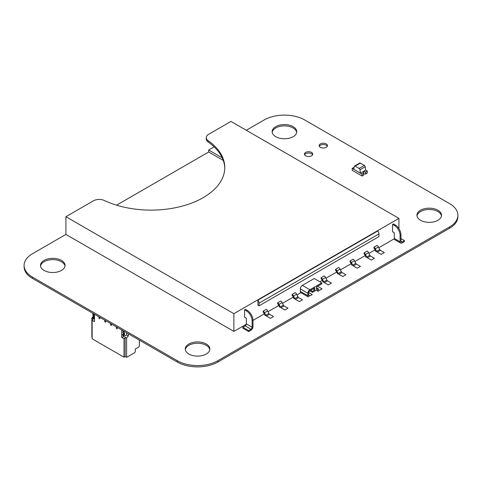 <?xml version="1.0" encoding="UTF-8"?>
<svg xmlns="http://www.w3.org/2000/svg" width="482" height="482" viewBox="0 0 482 482"><rect width="100%" height="100%" fill="white"/><g stroke="black" fill="none" stroke-linecap="round" stroke-linejoin="round"><path stroke-width="0.72" d="M246.32 130.267L264.166 119.964A28.667 16.551 180 0 1 304.708 119.964L449.501 203.561A28.667 16.551 180 0 1 457.9 215.261A28.667 16.551 180 0 1 449.501 226.968L217.834 360.717A28.667 16.551 180 0 1 177.292 360.717L32.499 277.126A28.667 16.551 180 0 1 24.1 265.419A28.667 16.551 180 0 1 32.499 253.719L65.92 234.421L233.878 331.405L233.878 313.686L65.92 216.713L65.92 234.433M457.9 215.261L457.9 216.581A28.667 16.551 180 0 1 449.501 228.281L217.834 362.036A28.667 16.551 180 0 1 177.292 362.036L32.499 278.439A28.667 16.551 180 0 1 24.1 266.739L24.1 265.419M116.572 205.175L208.682 151.999L208.682 150.004L222.238 157.831M327.302 146.269A4.163 2.404 0 0 0 323.302 144.528A4.163 2.404 0 0 0 319.301 146.269M320.355 147.311A4.163 2.404 0 0 0 324.892 147.829A4.163 2.404 0 0 0 327.459 145.612A4.163 2.404 0 0 0 323.302 143.208A4.163 2.404 0 0 0 319.138 145.612A4.163 2.404 0 0 0 320.355 147.311M296.671 132.327A12.285 7.091 0 0 0 284.44 125.892A12.285 7.091 0 0 0 272.203 132.327M275.752 136.683A12.285 7.091 0 0 0 289.14 138.22A12.285 7.091 0 0 0 296.725 131.664A12.285 7.091 0 0 0 284.44 124.573A12.285 7.091 0 0 0 272.149 131.664A12.285 7.091 0 0 0 275.752 136.683M441.464 215.924A12.285 7.091 0 0 0 429.233 209.489A12.285 7.091 0 0 0 416.996 215.924M420.545 220.28A12.285 7.091 0 0 0 433.933 221.816A12.285 7.091 0 0 0 441.518 215.261A12.285 7.091 0 0 0 429.233 208.17A12.285 7.091 0 0 0 416.942 215.261A12.285 7.091 0 0 0 420.545 220.28M312.589 154.764A4.163 2.404 0 0 0 308.588 153.017A4.163 2.404 0 0 0 304.588 154.764M305.648 155.8A4.163 2.404 0 0 0 310.179 156.325A4.163 2.404 0 0 0 312.752 154.101A4.163 2.404 0 0 0 308.588 151.703A4.163 2.404 0 0 0 304.431 154.101A4.163 2.404 0 0 0 305.648 155.8M65.004 266.076A12.285 7.091 0 0 0 52.767 259.641A12.285 7.091 0 0 0 40.536 266.076M44.079 270.438A12.285 7.091 0 0 0 57.472 271.975A12.285 7.091 0 0 0 65.058 265.419A12.285 7.091 0 0 0 52.767 258.328A12.285 7.091 0 0 0 40.482 265.419A12.285 7.091 0 0 0 44.079 270.438M209.797 349.673A12.285 7.091 0 0 0 197.56 343.238A12.285 7.091 0 0 0 185.329 349.673M188.872 354.029A12.285 7.091 0 0 0 202.265 355.571A12.285 7.091 0 0 0 209.851 349.016A12.285 7.091 0 0 0 197.56 341.925A12.285 7.091 0 0 0 185.275 349.016A12.285 7.091 0 0 0 188.872 354.029M354.523 166.073L359.735 163.061A1.229 0.711 60 0 1 360.349 163.121L364.326 165.416L359.114 168.429L355.138 166.133A1.229 0.711 60 0 0 354.523 166.073A1.229 0.711 60 0 0 354.282 166.465L353.794 169.369L360.452 173.213L359.97 169.748L365.181 166.742L365.657 170.146L360.452 173.146L362.048 174.068L363.639 173.146A1.452 0.837 180 0 1 363.362 172.652A1.452 0.837 180 0 1 364.151 171.905A1.452 0.837 180 0 1 365.669 171.978L367.26 171.056L365.669 170.14M359.114 168.429A1.229 0.711 60 0 1 359.97 169.748M364.326 165.416A1.229 0.711 60 0 1 365.181 166.742M362.337 175.972L363.639 175.087L362.223 175.906M367.26 171.056L367.26 172.996L365.669 173.918L366.971 173.297L365.669 174.05L365.669 171.978M353.806 169.296L352.203 168.381L353.794 167.465A1.452 0.837 180 0 0 354.095 167.561A1.476 0.85 180 0 1 353.782 167.471L353.836 167.441A1.392 0.807 0 0 0 354.101 167.519M352.203 168.381L353.794 169.303M363.681 173.122L363.627 173.159A1.476 0.85 180 0 1 363.35 172.664A1.476 0.85 180 0 1 364.151 171.905A1.476 0.85 180 0 1 365.681 171.972L365.621 172.002A1.392 0.807 0 0 0 364.181 171.947A1.392 0.807 0 0 0 363.434 172.664A1.392 0.807 0 0 0 363.681 173.122L363.627 175.231L363.627 173.159L362.048 174.135L360.452 173.146M362.048 174.068L352.203 168.447L352.203 170.321L362.048 176.008L362.048 174.135L363.639 173.213L363.639 175.087L362.048 176.008M367.26 171.122L365.669 172.044L367.26 171.122M365.621 172.002L365.621 174.074A1.392 0.807 0 0 0 363.681 174.279M365.621 174.074L365.681 171.972M93.153 313.457L92.803 315.367L92.948 313.577L94.104 314.246L93.153 313.457L92.803 315.367L93.96 316.035L92.845 315.457L94.472 316.078L93.96 316.035L94.309 314.125L93.96 316.035L93.96 314.493L92.803 313.824L93.96 314.493L94.309 314.125M94.472 318.735L92.442 317.897L94.183 318.903L93.598 318.566L93.598 317.897L94.472 317.228L93.598 317.897L94.327 317.481L93.165 316.813L94.327 317.481M92.442 317.228L92.442 317.897L94.183 318.903L92.442 317.897L92.442 317.228L92.442 317.897L93.598 318.566L93.598 317.897L92.442 317.228L93.165 316.813L92.442 317.228L93.598 317.897L92.442 317.228L93.165 316.813L93.309 315.728L93.309 316.56L94.472 317.228L93.165 316.813M128.351 333.779L128.351 335.954L126.615 334.954L124.296 336.291L126.615 334.954L128.351 335.954L128.351 333.779L128.351 335.954L126.615 334.954L126.615 332.779L126.615 334.954L124.296 336.291L123.717 335.954L123.717 335.285L124.585 334.616L124.585 333.466L124.079 333.423L124.585 333.466L124.079 333.423L124.079 331.881L122.922 331.212L122.922 332.755L123.067 330.965L124.079 331.881L122.922 331.212L122.964 332.845L124.079 333.423L122.922 332.755L124.079 333.423L124.428 331.514L124.079 331.881L122.922 331.212M123.717 335.954L123.717 335.285L123.717 335.954L122.561 335.285L124.296 336.291L122.561 335.285L122.561 334.616L123.428 333.948L123.428 333.116L123.428 334.285M123.717 335.285L124.585 334.616L124.585 333.466L124.585 334.616L123.428 333.948L124.585 334.616L123.717 335.285L122.561 334.616L123.284 334.201L124.44 334.87L123.284 334.201L123.428 333.116L123.428 333.948L122.561 334.616L122.561 335.285L122.561 334.616L123.717 335.285L122.561 334.616M116.331 326.844L116.331 328.344L117.204 328.851L116.331 328.344L116.331 326.844L116.331 328.344L117.204 328.851L117.204 327.344L117.204 328.851L116.331 328.344L116.331 326.844M110.541 323.5L110.541 325.001L111.408 325.507L110.541 325.001L110.541 323.5L110.541 325.001L111.408 325.507L111.408 324L111.408 325.507L110.541 325.001L110.541 323.5M104.751 320.156L104.751 321.663L105.618 322.163L104.751 321.663L104.751 320.156L104.751 321.663L105.618 322.163L105.618 320.657L105.618 322.163L104.751 321.663L104.751 320.156M98.961 316.813L98.961 318.319L99.828 318.819L98.961 318.319L98.961 316.813L98.961 318.319L99.828 318.819L99.828 317.313L99.828 318.819L98.961 318.319L98.961 316.813M123.988 336.111L123.428 336.804L123.428 335.785L123.428 336.804L123.988 336.111L123.428 336.804L121.693 337.382L124.007 338.719L124.007 357.186L92.152 338.798L92.152 320.331L92.152 338.798L124.007 357.186L125.163 356.517L126.615 357.355L134.719 352.673L135.303 351.673L134.719 352.673L126.615 357.355L126.615 338.117L128.351 335.954L126.615 338.117L125.163 337.279L124.007 338.719L124.007 357.186L125.163 356.517L125.163 337.279L126.615 338.117L126.615 357.355L134.719 352.673L135.303 351.673L135.303 348.998L138.659 347.058L135.303 348.998L135.303 351.673L135.303 348.998L138.659 347.058M123.428 335.785L123.428 336.804L121.693 337.382L121.693 329.935L121.693 337.382L124.007 338.719L124.007 357.186L92.152 338.798L92.152 320.331L94.472 321.669L92.152 320.331L93.309 318.891L91.863 318.054L91.863 337.292L91.863 318.054L92.442 317.331L91.863 318.054L93.309 318.891L92.152 320.331L94.472 321.669L94.472 314.222M139.358 340.135L139.358 345.986L139.358 340.135L139.358 345.986L138.774 346.992L135.303 348.998M92.152 337.46L91.863 318.054L92.442 317.331M93.309 316.252L92.598 317.138M378.96 233.933L378.96 236.608L259.069 305.829L257.912 305.16L257.912 300.166A3.278 1.892 -120 0 1 259.069 303.148L378.96 233.933A3.278 1.892 -120 0 0 377.804 230.95L257.912 300.166M259.069 305.829L259.069 303.148M321.765 282.874L314.234 278.524L302.365 285.38A2.868 1.657 120 0 0 300.334 288.887L300.334 291.363A2.868 1.657 120 0 0 300.931 292.676L308.462 297.026A2.868 1.657 -60 0 1 307.865 295.713L307.865 293.237A2.868 1.657 -60 0 1 309.896 289.724L321.765 282.874L321.765 283.874L316.553 286.88L316.553 289.025L317.132 288.688A2.049 1.181 -60 0 1 318.156 288.585A2.049 1.181 -60 0 1 318.578 289.525L318.578 290.2L319.162 290.538L322.054 288.863L317.59 286.284M309.896 295.876A1.639 0.946 -60 0 1 309.076 295.96A1.639 0.946 -60 0 1 308.733 295.207L309.896 295.876L312.209 294.538L308.745 292.544M318.138 291.64A2.049 1.181 -60 0 1 317.71 290.7L317.71 290.025A0.819 0.47 -60 0 0 317.542 289.652A0.819 0.47 -60 0 0 317.132 289.694L312.499 292.369L312.499 291.363L314.818 290.025L314.818 287.887L309.896 290.73A1.639 0.946 -60 0 0 308.733 292.737L308.733 295.207M319.162 290.538A0.819 0.47 -60 0 1 318.753 290.574A0.819 0.47 -60 0 1 318.578 290.2M312.963 288.959L314.818 290.025M310.643 290.297L312.499 291.363M309.781 290.797L312.499 292.369M264.287 313.848L252.99 320.373L252.99 326.724A2.868 1.657 -60 0 1 250.959 330.236L248.646 331.574L248.646 330.568L250.959 329.23A1.639 0.946 -60 0 0 252.122 327.224L252.122 320.873A8.188 4.73 60 0 0 246.326 310.842L244.591 309.836L245.458 309.336L247.2 310.342L246.326 310.842M248.646 330.568L242.856 327.224L242.856 328.23L248.646 331.574M242.856 327.224L245.169 325.886L250.959 329.23M244.591 309.836L244.591 317.192L246.326 318.198L246.326 323.88A1.639 0.946 -60 0 1 245.169 325.886M252.122 320.873L252.99 320.373A8.188 4.73 -120 0 0 247.2 310.342M392.571 231.758L394.306 232.764L394.306 238.445L400.096 241.789L400.096 235.439A8.188 4.73 -120 0 0 394.306 225.407L392.571 224.401L392.571 231.758M394.306 238.445A2.868 1.657 -60 0 0 394.903 239.759L400.693 243.103A2.868 1.657 -60 0 0 402.127 242.964L404.44 241.627L404.44 240.62L402.127 241.958A1.639 0.946 -60 0 1 401.307 242.042A1.639 0.946 -60 0 1 400.97 241.289L400.97 234.939A8.188 4.73 60 0 0 395.174 224.907L393.439 223.901L392.571 224.401M400.693 243.103A2.868 1.657 -60 0 1 400.096 241.789M400.97 238.614L404.44 240.62M263.154 311.161L266.293 309.36A2.458 1.416 60 0 1 267.661 310.92L268.914 313.499A1.229 0.711 60 0 0 269.601 314.282L273.523 316.541L270.396 318.349L266.474 316.084A1.229 0.711 60 0 1 265.787 315.306L264.534 312.728A2.458 1.416 60 0 0 263.166 311.167L263.166 312.167A1.229 0.711 60 0 1 263.847 312.951L265.106 315.529M277.632 302.798L280.771 300.997A2.458 1.416 60 0 1 282.139 302.563L283.398 305.142A1.229 0.711 60 0 0 284.079 305.919L288.001 308.185L284.874 309.986L280.952 307.727A1.229 0.711 60 0 1 280.271 306.944L279.012 304.365A2.458 1.416 60 0 0 277.644 302.804L277.632 303.805A1.229 0.711 60 0 1 278.331 304.588L279.584 307.167M295.249 292.64L292.122 294.448L295.249 292.64A2.458 1.416 60 0 1 296.623 294.201L297.876 296.779A1.229 0.711 60 0 0 298.557 297.563L302.479 299.822L299.352 301.63L295.43 299.364A1.229 0.711 60 0 1 294.749 298.587L293.496 296.008A2.458 1.416 60 0 0 292.122 294.448L292.11 295.442A1.229 0.711 60 0 1 292.809 296.231L294.062 298.81M324.211 275.921L321.084 277.728L324.199 275.915A2.458 1.416 60 0 1 325.579 277.481L326.832 280.06A1.229 0.711 60 0 0 327.519 280.843L331.435 283.103L328.308 284.91L324.392 282.645A1.229 0.711 60 0 1 323.705 281.868L322.452 279.289A2.458 1.416 60 0 0 321.084 277.728L321.072 278.723A1.229 0.711 60 0 1 321.765 279.512L323.024 282.091M335.55 269.36L338.689 267.564A2.458 1.416 60 0 1 340.057 269.125L341.31 271.703A1.229 0.711 60 0 0 341.997 272.481L345.919 274.746L342.792 276.554L338.87 274.288A1.229 0.711 60 0 1 338.183 273.505L336.93 270.926A2.458 1.416 60 0 0 335.562 269.366L335.55 270.366A1.229 0.711 60 0 1 336.243 271.149L337.502 273.728M350.028 261.003L353.155 259.195A2.458 1.416 60 0 1 354.535 260.762L355.794 263.341A1.229 0.711 60 0 0 356.475 264.124L360.397 266.383L357.27 268.191L353.348 265.925A1.229 0.711 60 0 1 352.667 265.148L351.408 262.57A2.458 1.416 60 0 0 350.04 261.009L350.04 262.009A1.229 0.711 60 0 1 350.727 262.792L351.981 265.371M364.073 252.893L367.212 251.092A2.458 1.416 60 0 1 368.585 252.652L369.839 255.231A1.229 0.711 60 0 0 370.519 256.014L374.442 258.28L371.315 260.081L367.392 257.822A1.229 0.711 60 0 1 366.712 257.039L365.452 254.46A2.458 1.416 60 0 0 364.085 252.899L364.085 253.9A1.229 0.711 60 0 1 364.772 254.683L366.025 257.261M373.918 247.206L377.051 245.404A2.458 1.416 60 0 1 378.43 246.971L379.683 249.549A1.229 0.711 60 0 0 380.37 250.327L384.287 252.592L381.16 254.4L377.237 252.134A1.229 0.711 60 0 1 376.556 251.357L375.303 248.778A2.458 1.416 60 0 0 373.93 247.212L373.93 248.218A1.229 0.711 60 0 1 374.616 248.995L375.87 251.574M65.92 216.713L93.43 200.831A8.188 4.73 -0 0 1 104.401 200.512A73.716 42.561 -0 0 0 182.642 206.013A73.716 42.561 -0 0 0 224.769 167.561A73.716 42.561 -0 0 0 208.134 140.624L208.134 141.961A73.716 42.561 180 0 1 224.763 168.23M208.134 141.961A8.188 4.73 180 0 1 206.284 138.973L206.284 137.635A8.188 4.73 -0 0 0 208.134 140.624M214.122 146.865L208.682 150.004M398.939 228.685L398.939 218.382L230.98 121.416L208.682 134.291A8.188 4.73 -0 0 0 206.284 137.635M223.305 160.452L208.682 152.011M394.33 238.771L378.798 247.736M398.939 218.382L233.878 313.686M300.943 292.682L296.99 294.966M293.249 297.129L282.512 303.329M278.765 305.492L268.034 311.685M246.29 324.241L233.878 331.405M375.056 249.899L368.953 253.418M365.205 255.581L354.909 261.527M351.161 263.69L340.431 269.89M336.683 272.053L325.953 278.247M322.205 280.41L319.855 281.765M93.309 316.56L93.309 315.728M92.803 315.367L94.327 315.993M93.598 318.566L93.598 317.897M124.428 331.514L123.272 330.845M122.922 332.755L124.079 333.423L124.079 331.881M117.204 327.344L117.204 328.851L116.331 328.344L117.204 328.851L117.204 327.344M111.408 324L111.408 325.507L110.541 325.001L111.408 325.507L111.408 324M105.618 320.657L105.618 322.163L104.751 321.663L105.618 322.163L105.618 320.657M99.828 317.313L99.828 318.819L98.961 318.319L99.828 318.819L99.828 317.313M124.007 357.186L125.163 356.517L126.615 357.355L126.615 338.117L128.351 335.954M139.358 345.986L138.774 346.992L139.358 345.986M123.428 336.804L121.693 337.382L124.007 338.719L125.163 337.279L126.615 338.117M126.615 357.355L125.163 356.517L125.163 337.279L124.007 338.719M125.163 356.517L125.163 337.279M92.152 320.331L93.309 318.891L91.863 318.054M126.615 334.954L126.615 332.779M121.693 337.382L121.693 329.935M449.501 228.281L449.501 226.968M217.834 362.036L217.834 360.717M177.292 362.036L177.292 360.717M32.499 278.439L32.499 277.126M355.138 166.133L360.349 163.121M92.803 313.824L93.96 314.493M92.948 313.577L94.104 314.246M124.223 331.634L123.067 330.965M124.44 334.87L123.284 334.201M124.585 334.616L123.428 333.948M317.132 289.694L317.71 290.025M316.547 290.031L317.71 290.7M246.326 323.88L252.122 327.224M395.174 224.907L394.306 225.407M400.97 234.939L400.096 235.439M400.97 241.289L402.127 241.958M269.601 314.282L266.474 316.084M268.914 313.499L265.787 315.306M267.661 310.92L264.534 312.728M266.293 309.36L263.166 311.167M284.079 305.919L280.952 307.727M283.398 305.142L280.271 306.944M282.139 302.563L279.012 304.365M280.771 300.997L277.644 302.804M298.557 297.563L295.43 299.364M297.876 296.779L294.749 298.587M296.623 294.201L293.496 296.008M327.519 280.843L324.392 282.645M326.832 280.06L323.705 281.868M325.579 277.481L322.452 279.289M341.997 272.481L338.87 274.288M341.31 271.703L338.183 273.505M340.057 269.125L336.93 270.926M338.689 267.564L335.562 269.366M356.475 264.124L353.348 265.925M355.794 263.341L352.667 265.148M354.535 260.762L351.408 262.57M353.167 259.202L350.04 261.009M370.519 256.014L367.392 257.822M369.839 255.231L366.712 257.039M368.585 252.652L365.452 254.46M367.212 251.092L364.085 252.899M380.37 250.327L377.237 252.134M379.683 249.549L376.556 251.357M378.43 246.971L375.303 248.778M377.057 245.41L373.93 247.212M316.553 288.357L317.132 288.688M302.365 285.38L309.896 289.724M300.334 288.887L307.865 293.237M300.334 291.363L307.865 295.713M92.845 315.457L94.002 316.126M124.121 333.514L122.964 332.845M316.553 287.664L318.156 288.585"/></g></svg>
